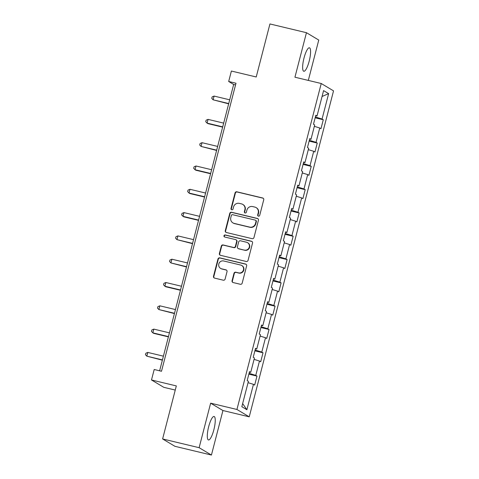 <?xml version="1.0" encoding="UTF-8"?>
<svg xmlns="http://www.w3.org/2000/svg" width="479" height="479" viewBox="0 0 479 479"><rect width="100%" height="100%" fill="white"/><g stroke="black" fill="none" stroke-linecap="round" stroke-linejoin="round"><path stroke-width="0.72" d="M258.432 216.161A1.066 1.03 -59.1 0 0 259.702 215.376L263.731 199.797A1.521 1.473 -59.1 0 0 262.672 197.989L236.866 191.804A1.521 1.473 -59.1 0 0 235.051 192.929L231.022 208.509A1.066 1.03 -59.1 0 0 231.758 209.778A1.066 1.03 -59.1 0 0 233.028 208.988L233.554 206.976A4.862 4.706 -59.1 0 1 239.35 203.377L241.506 203.892A4.862 4.706 -59.1 0 1 244.877 209.688L244.356 211.7A1.066 1.03 -59.1 0 0 245.098 212.969A1.066 1.03 -59.1 0 0 246.368 212.185L246.889 210.167A4.862 4.706 -59.1 0 1 252.69 206.575L254.84 207.09A4.862 4.706 -59.1 0 1 258.211 212.88L257.69 214.897A1.066 1.03 -59.1 0 0 258.432 216.161M213.862 429.765A12.065 2.892 103.5 0 0 214.077 416.479A12.065 2.892 103.5 0 0 208.676 426.663A12.065 2.892 103.5 0 0 208.455 439.95A12.065 2.892 103.5 0 0 213.862 429.765M309.206 61.078A12.065 2.892 103.5 0 0 309.428 47.792A12.065 2.892 103.5 0 0 304.021 57.977A12.065 2.892 103.5 0 0 303.806 71.263A12.065 2.892 103.5 0 0 309.206 61.078M232.064 280.736A1.521 1.473 -59.1 0 0 233.117 282.544L240.356 284.281A1.521 1.473 -59.1 0 0 242.17 283.155L246.643 265.857A1.521 1.473 -59.1 0 0 245.589 264.043L219.783 257.864A1.521 1.473 -59.1 0 0 217.969 258.989L213.496 276.287A1.521 1.473 -59.1 0 0 214.55 278.101L223.292 280.197A1.521 1.473 -59.1 0 0 225.106 279.071L227.022 271.665A1.521 1.473 -59.1 0 0 225.968 269.857L221.633 268.821A4.06 3.934 -59.1 0 1 218.999 263.408A4.06 3.934 -59.1 0 1 223.657 260.971L240.65 265.043A4.06 3.934 -59.1 0 1 243.278 270.449A4.06 3.934 -59.1 0 1 238.62 272.886L235.788 272.21A1.521 1.473 -59.1 0 0 233.98 273.329L232.064 280.736L232.393 280.933A1.521 1.473 -59.1 0 0 232.89 282.472M308.314 80.418L318.757 40.056L306.452 32.698L269.934 23.95L256.223 76.981L231.387 71.036L228.681 81.49L235.985 83.238L161.501 371.261L154.196 369.507L151.49 379.967L163.794 387.325L175.248 390.068M199.126 447.691L211.431 455.05L222.939 410.533L210.64 403.174L199.126 447.691L162.609 438.944L176.326 385.912L151.49 379.967M210.64 403.174L236.937 409.473L321.235 83.508L333.534 90.866L249.236 416.832L236.937 409.473M306.452 32.698L294.938 77.215L321.235 83.508M252.152 238.68A1.521 1.473 -59.1 0 0 253.966 237.554L258.438 220.25A1.521 1.473 -59.1 0 0 257.385 218.442L231.573 212.263A1.521 1.473 -59.1 0 0 229.764 213.383L225.286 230.686A1.521 1.473 -59.1 0 0 226.339 232.495L252.152 238.68M252.541 243.051L248.068 260.354A1.521 1.473 -59.1 0 1 246.254 261.48L220.448 255.301A1.521 1.473 -59.1 0 1 219.388 253.487L221.304 246.086A1.521 1.473 -59.1 0 1 223.118 244.961L233.584 247.469A1.521 1.473 -59.1 0 0 235.399 246.344L236.668 241.434A1.521 1.473 -59.1 0 0 235.614 239.62L224.717 237.015A1.066 1.03 -59.1 0 1 224.028 235.596A1.066 1.03 -59.1 0 1 225.25 234.961L251.487 241.242A1.521 1.473 -59.1 0 1 252.541 243.051M211.431 455.05L174.907 446.302L162.609 438.944M256.983 376.099L255.774 375.374L259.48 361.034L260.696 361.759L263.013 352.795L261.797 352.071L265.51 337.731L266.719 338.455L269.042 329.492L267.827 328.768L271.533 314.422L272.749 315.152L275.066 306.189L273.85 305.458L277.563 291.118L278.778 291.843L281.095 282.879L279.88 282.155L283.586 267.815L284.801 268.539L287.119 259.576L285.909 258.852L289.615 244.512L290.831 245.236L293.148 236.273L291.933 235.548L295.645 221.208L296.854 221.933L299.171 212.969L297.962 212.245L301.668 197.905L302.884 198.629L305.201 189.666L303.985 188.942L307.698 174.596L308.907 175.326L311.23 166.363L310.015 165.632L313.721 151.292L314.937 152.023L317.254 143.059L316.044 142.329L319.75 127.989L320.966 128.713L323.283 119.75L322.068 119.026L328.636 93.633L323.582 90.609L317.014 116.002L315.805 115.277L313.482 124.241L314.697 124.965L310.991 139.305L309.775 138.581L307.458 147.544L308.668 148.268L304.961 162.615L303.746 161.884L301.429 170.847L302.644 171.578L298.932 185.918L297.722 185.193L295.405 194.151L296.615 194.881L292.909 209.221L291.693 208.497L289.376 217.46L290.591 218.184L286.879 232.525L285.67 231.8L283.352 240.763L284.562 241.488L280.856 255.828L279.64 255.103L277.323 264.067L278.538 264.791L274.826 279.131L273.617 278.407L271.294 287.37L272.509 288.095L268.803 302.441L267.587 301.71L265.27 310.673L266.48 311.404L262.773 325.744L261.558 325.013L259.241 333.977L260.456 334.707L256.744 349.047L255.535 348.323L253.217 357.286L254.427 358.011L250.721 372.351L249.505 371.626L247.188 380.589L248.403 381.314L241.835 406.707L246.889 409.731L253.457 384.338L254.666 385.062L256.983 376.099L248.852 374.153M249.068 373.321L255.774 375.374M254.074 359.376L259.48 361.034M250.721 372.351L249.367 372.171M255.091 350.017L261.797 352.071M260.103 336.072L265.51 337.731M256.744 349.047L255.391 348.868M261.121 326.714L267.827 328.768M266.126 312.769L271.533 314.422M262.773 325.744L261.42 325.558M267.15 303.411L273.85 305.458M272.156 289.466L277.563 291.118M268.803 302.441L267.444 302.255M273.174 280.107L279.88 282.155M278.179 266.162L283.586 267.815M274.826 279.131L273.473 278.952M279.203 256.798L285.909 258.852M284.209 242.859L289.615 244.512M280.856 255.828L279.502 255.648M285.227 233.495L291.933 235.548M290.238 219.55L295.645 221.208M286.879 232.525L285.526 232.345M291.256 210.191L297.962 212.245M296.262 196.246L301.668 197.905M292.909 209.221L291.555 209.042M297.285 186.888L303.985 188.942M302.291 172.943L307.698 174.596M298.932 185.918L297.579 185.732M303.309 163.584L310.015 165.632M308.314 149.64L313.721 151.292M304.961 162.615L303.608 162.429M309.338 140.281L316.044 142.329M314.344 126.336L319.75 127.989M310.991 139.305L309.632 139.126M315.362 116.972L322.068 119.026M322.062 96.483L328.636 93.633M317.014 116.002L315.661 115.822M222.939 410.533L249.236 416.832M228.681 81.49L233.668 84.478L159.621 370.806M242.643 403.575L246.889 409.731M248.05 382.685L253.457 384.338M235.548 84.927L233.668 84.478M315.146 117.804L323.283 119.75M309.123 141.107L317.254 143.059M303.093 164.411L311.23 166.363M297.07 187.72L305.201 189.666M291.04 211.023L299.171 212.969M285.017 234.327L293.148 236.273M278.988 257.63L287.119 259.576M272.958 280.933L281.095 282.879M266.935 304.237L275.066 306.189M260.905 327.54L269.042 329.492M254.882 350.85L263.013 352.795M258.325 216.131A1.066 1.03 -59.1 0 1 258.025 215.095L258.546 213.077A4.862 4.706 -59.1 0 0 256.451 207.808L256.121 207.611M242.787 204.419L243.116 204.617A4.862 4.706 -59.1 0 1 245.212 209.886L244.691 211.904A1.066 1.03 -59.1 0 0 244.991 212.939M263.234 198.264A1.521 1.473 -59.1 0 0 263.007 198.186L237.195 192.007A1.521 1.473 -59.1 0 0 235.387 193.127L231.357 208.706A1.066 1.03 -59.1 0 0 231.656 209.742M257.942 218.717A1.521 1.473 -59.1 0 0 257.714 218.64L231.908 212.46A1.521 1.473 -59.1 0 0 230.094 213.586L225.621 230.884A1.521 1.473 -59.1 0 0 226.112 232.423M256.014 221.382A1.066 1.03 -59.1 0 0 255.277 220.118L232.62 214.694A1.066 1.03 -59.1 0 0 231.351 215.478L230.8 217.604A4.862 4.706 -59.1 0 0 234.177 223.394L249.661 227.106A4.862 4.706 -59.1 0 0 255.463 223.513L256.014 221.382L256.349 221.585A1.066 1.03 -59.1 0 0 255.888 220.43L255.558 220.232M232.896 222.873L233.225 223.07A4.862 4.706 -59.1 0 0 234.506 223.597L234.177 223.394M256.349 221.585L255.798 223.711A4.862 4.706 -59.1 0 1 249.996 227.303L234.506 223.597M236.015 239.787L236.345 239.985A1.521 1.473 -59.1 0 1 237.003 241.632L235.728 246.541A1.521 1.473 -59.1 0 1 233.92 247.667L223.453 245.158A1.521 1.473 -59.1 0 0 221.639 246.284L219.723 253.684A1.521 1.473 -59.1 0 0 220.22 255.223M252.05 241.518A1.521 1.473 -59.1 0 0 251.822 241.44L225.579 235.159A1.066 1.03 -59.1 0 0 224.615 236.979M244.446 250.068A4.06 3.934 -59.1 0 0 247.547 242.661A4.06 3.934 -59.1 0 0 246.475 242.224L240.488 240.787A1.521 1.473 -59.1 0 0 238.674 241.913L237.404 246.823A1.521 1.473 -59.1 0 0 238.458 248.637L244.781 250.266A4.06 3.934 -59.1 0 0 247.877 242.859L247.547 242.661M238.057 248.469L238.392 248.673A1.521 1.473 -59.1 0 0 238.793 248.835L238.458 248.637M244.781 250.266L238.793 248.835M241.721 265.48L242.057 265.677A4.06 3.934 -59.1 0 1 238.955 273.084L236.123 272.407A1.521 1.473 -59.1 0 0 234.309 273.533L232.393 280.933M220.562 268.384L220.891 268.581A4.06 3.934 -59.1 0 0 221.963 269.018L221.633 268.821M226.525 270.132A1.521 1.473 -59.1 0 0 226.298 270.054L221.963 269.018M246.152 264.318A1.521 1.473 -59.1 0 0 245.925 264.246L220.112 258.061A1.521 1.473 -59.1 0 0 218.298 259.187L213.826 276.491A1.521 1.473 -59.1 0 0 214.323 278.024M229.698 99.818L214.089 96.081L213.119 99.812L228.663 103.835M214.089 96.081L212.149 96.896L211.76 98.387L213.119 99.812L228.734 103.554M223.675 123.121L208.06 119.385L207.096 123.121L207.928 123.618L222.633 127.139M208.06 119.385L206.12 120.199L205.736 121.69L207.096 123.121L222.711 126.857M217.646 146.424L202.036 142.688L201.066 146.424L216.61 150.442M202.036 142.688L200.096 143.502L199.707 144.999L201.066 146.424L216.682 150.161M211.622 169.734L196.007 165.991L195.043 169.728L195.869 170.225L210.58 173.745M196.007 165.991L194.067 166.806L193.684 168.303L195.043 169.728L210.652 173.464M205.593 193.037L189.977 189.295L189.013 193.031L189.846 193.528L204.557 197.049M189.977 189.295L188.037 190.109L187.654 191.606L189.013 193.031L204.629 196.773M199.569 216.34L183.954 212.598L182.99 216.334L183.816 216.831L198.528 220.358M183.954 212.598L182.014 213.412L181.625 214.909L182.99 216.334L198.599 220.077M193.54 239.644L177.925 235.907L176.961 239.638L192.504 243.661M177.925 235.907L175.985 236.722L175.601 238.213L176.961 239.638L192.576 243.38M187.511 262.947L171.901 259.211L170.931 262.941L186.475 266.965M171.901 259.211L169.961 260.025L169.572 261.516L170.931 262.941L186.547 266.683M181.487 286.25L165.872 282.514L164.908 286.25L165.74 286.747L180.445 290.268M165.872 282.514L163.932 283.329L163.549 284.819L164.908 286.25L180.517 289.987M175.458 309.56L159.848 305.818L158.878 309.554L174.422 313.571M159.848 305.818L157.908 306.632L157.519 308.129L158.878 309.554L174.494 313.29M169.434 332.863L153.819 329.121L152.855 332.857L153.681 333.354L168.392 336.875M153.819 329.121L151.879 329.935L151.49 331.432L152.855 332.857L168.464 336.593M163.405 356.166L147.789 352.424L146.825 356.16L162.369 360.184M147.789 352.424L145.85 353.239L145.466 354.735L146.825 356.16L162.441 359.903M258.546 213.077L258.211 212.88M244.691 211.904L244.356 211.7M245.212 209.886L244.877 209.688M231.357 208.706L231.022 208.509M235.387 193.127L235.051 192.929M237.195 192.007L236.866 191.804M263.007 198.186L262.672 197.989M258.025 215.095L257.69 214.897M225.621 230.884L225.286 230.686M230.094 213.586L229.764 213.383M231.908 212.46L231.573 212.263M257.714 218.64L257.385 218.442M249.996 227.303L249.661 227.106M255.798 223.711L255.463 223.513M219.723 253.684L219.388 253.487M221.639 246.284L221.304 246.086M223.453 245.158L223.118 244.961M233.92 247.667L233.584 247.469M235.728 246.541L235.399 246.344M237.003 241.632L236.668 241.434M225.579 235.159L225.25 234.961M251.822 241.44L251.487 241.242M234.309 273.533L233.98 273.329M236.123 272.407L235.788 272.21M238.955 273.084L238.62 272.886M226.298 270.054L225.968 269.857M213.826 276.491L213.496 276.287M218.298 259.187L217.969 258.989M220.112 258.061L219.783 257.864M245.925 264.246L245.589 264.043"/></g></svg>
